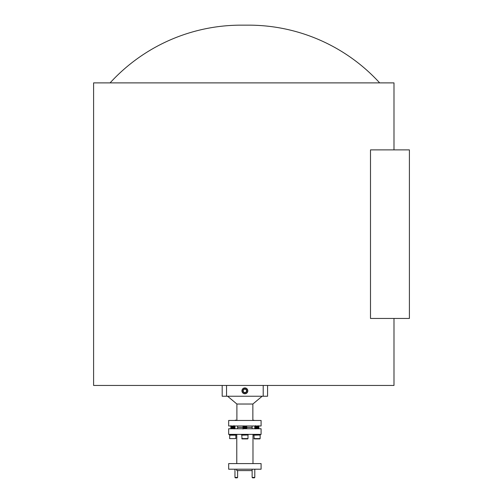<?xml version="1.0" encoding="UTF-8"?>
<svg xmlns="http://www.w3.org/2000/svg" width="503" height="503" viewBox="0 0 503 503"><rect width="100%" height="100%" fill="white"/><g stroke="black" fill="none" stroke-linecap="round" stroke-linejoin="round"><path stroke-width="0.75" d="M243.414 391.686A1.691 1.691 0 0 0 244.879 392.535L245.854 392.535L246.338 391.686A1.691 1.691 0 0 0 244.879 389.159A1.691 1.691 0 0 0 243.414 391.686L243.905 392.535A1.949 1.949 0 0 0 246.828 390.844L245.854 389.159L243.905 389.159L242.93 390.844L243.414 391.686M242.044 390.844A2.836 2.836 0 0 0 244.879 393.679A2.836 2.836 0 0 0 247.715 390.844A2.836 2.836 0 0 0 244.879 388.008A2.836 2.836 0 0 0 242.044 390.844M244.879 392.535A1.691 1.691 0 0 0 246.338 391.686L246.828 390.844A1.949 1.949 0 0 0 243.905 389.159A1.949 1.949 0 0 0 243.905 392.535L245.854 392.535L246.828 390.844L245.854 389.159L243.905 389.159L242.93 390.844L243.905 392.535L244.879 392.535M409.398 149.881L370.497 149.881L370.497 318.449L409.398 318.449L409.398 149.881M262.164 396.245L252.858 404.028L236.894 404.028L227.589 396.245M236.894 404.028L236.894 420.106M252.858 404.028L252.858 420.451M243.245 427.368L237.617 427.368M244.879 420.451L228.67 420.451L228.67 425.984L261.088 425.984L261.088 420.451L244.879 420.451M242.987 427.412L237.617 427.412M253.745 434.372L253.745 435.02L260.303 435.02L260.303 434.372M253.908 438.597L260.133 438.597L259.825 438.905L254.222 438.905L253.908 435.17L259.982 435.02M257.567 425.871C258.894 426.003 258.529 426.142 256.48 426.274L255.09 426.142L256.115 425.984M255.606 426.531L256.48 426.374C258.529 426.242 258.894 426.104 257.567 425.972M257.762 426.997L257.473 426.997C258.712 426.89 258.743 426.783 257.567 426.682M255.606 427.267L256.48 427.185C258.529 427.053 258.894 426.915 257.567 426.783M257.567 427.519C258.894 427.657 258.529 427.789 256.48 427.927L255.606 428.078L256.48 427.996C258.529 427.864 258.894 427.726 257.567 427.594M257.567 428.33C258.894 428.468 258.529 428.6 256.48 428.738L256.348 428.751M258.441 426.022L258.932 425.745M258.441 426.035L258.97 426.431L258.441 426.833M258.441 426.846L258.85 427.405M257.655 427.078L257.769 427.085C259.586 427.223 259.089 427.355 256.279 427.493C254.455 427.625 254.952 427.764 257.769 427.896L258.951 428.034L258.423 427.726L258.869 427.424M258.951 428.845L258.423 428.531L258.951 428.034M256.48 428.808C258.529 428.675 258.894 428.537 257.567 428.405M256.392 427.934L255.078 427.776L257.335 427.519C259.19 427.456 259.309 427.387 257.687 427.311C255.342 427.229 254.933 427.148 256.455 427.053L257.473 426.997M258.825 426.475L257.769 426.374C259.586 426.513 259.089 426.645 256.279 426.783L255.078 426.934L256.455 427.053M241.597 434.372L241.597 435.02L248.155 435.02L248.155 434.372M241.767 438.597L247.992 438.597L247.677 438.905L242.075 438.905L241.767 435.17L247.834 435.02M243.571 426.274L244.879 426.431M245.502 426.487L244.879 426.531M244.263 427.28L243.081 427.493M244.263 426.469L246.187 425.972M245.319 427.311L245.816 427.361M245.923 427.374L243.565 427.927L244.697 428.059M244.263 428.091L243.081 428.305M246.237 427.506L245.489 427.393M246.294 428.279L243.628 428.751M243.565 428.808L246.187 428.405L246.822 427.846M245.282 425.984L242.943 425.934M243.458 426.223L243.081 426.783L246.822 426.324L243.081 426.682M246.187 426.682L243.666 426.997M243.458 427.066L242.93 427.569M243.458 427.94L242.943 427.588M243.458 427.946L242.93 428.248L243.477 428.707L242.962 429.034M244.251 427.732L242.955 427.519L246.206 427.242M243.087 427.519L246.275 427.487M229.45 434.372L229.45 435.02L236.014 435.02L236.014 434.372M229.62 435.17L235.844 435.17L235.844 438.597L229.62 438.597L229.777 435.02M229.62 438.597L235.844 438.597M233.361 426.286L234.662 426.814L233.933 427.097M233.273 426.274C234.605 426.412 234.241 426.544 232.191 426.682C231.015 426.783 231.047 426.89 232.279 426.997M233.474 425.972C235.297 426.104 234.8 426.242 231.99 426.374L230.789 426.531L232.191 426.783C234.241 426.645 234.605 426.513 233.273 426.374L232.732 426.324M234.046 426.475L233.273 426.374M233.185 427.11L233.989 427.204M234.052 427.217L233.574 427.091M233.273 427.116C234.605 427.248 234.241 427.387 232.191 427.519L230.902 427.405M232.097 427.89L231.311 427.745L232.191 427.594C234.241 427.456 234.605 427.324 233.273 427.185L232.732 427.135M233.298 428.751L234.675 428.587L234.134 428.128L234.675 427.644L234.153 427.267M233.656 427.229L233.273 427.185M233.273 427.927C234.605 428.059 234.241 428.198 232.191 428.33L231.311 428.487L232.191 428.405C234.241 428.267 234.605 428.135 233.273 427.996M231.374 425.984L230.82 425.745M231.311 426.022L232.072 425.984M231.367 427.707L232.531 427.858M233.474 426.682C235.297 426.814 234.8 426.953 231.99 427.085C230.167 427.223 230.663 427.355 233.474 427.493C235.297 427.625 234.8 427.764 231.99 427.896L230.802 428.034L231.311 427.676M233.474 426.783C235.297 426.915 234.8 427.053 231.99 427.185C230.299 427.299 230.443 427.412 232.417 427.519C230.563 427.456 230.449 427.387 232.065 427.311C234.411 427.229 234.819 427.148 233.298 427.053M231.971 427.519C230.519 427.462 230.544 427.393 232.059 427.33C234.429 427.248 234.844 427.166 233.304 427.072M244.879 434.372L228.67 434.372L228.67 428.751L261.088 428.751L261.088 434.372L244.879 434.372M252.858 420.106L254.707 420.451M235.046 420.451L235.391 420.106L237.529 420.451M228.67 463.59L261.088 463.59L261.088 469.205L228.67 469.205L228.67 463.59M254.795 477.416L254.361 477.85L252.569 477.85L252.135 477.416L254.795 477.416L254.795 469.205M237.617 477.416L237.183 477.85L235.391 477.85L234.958 477.416L237.617 477.416L237.617 470.588M252.135 470.588L236.775 470.588L236.775 469.205M257.769 426.374L257.02 426.324M255.159 425.984L255.625 425.695M256.392 428.745L255.078 428.587L256.279 428.43C259.089 428.298 259.586 428.16 257.769 428.028M257.769 427.896C259.586 428.034 259.089 428.166 256.279 428.305L255.09 428.437L255.618 428.908M257.655 428.701L258.303 428.751M256.279 427.493L255.078 427.776M257.769 427.185C259.454 427.299 259.309 427.412 257.335 427.519C259.309 427.412 259.454 427.299 257.769 427.185L257.02 427.135M258.951 426.412L257.769 426.274C259.586 426.412 259.089 426.544 256.279 426.682L255.078 426.833L255.606 426.431M246.281 425.903L246.822 426.223M246.577 428.719L244.691 428.575M246.822 428.751L246.338 428.751M242.943 428.393L246.81 427.99M246.577 427.915L244.691 427.764M243.207 427.512L245.062 427.657M242.955 427.519L246.822 427.034M245.495 426.877L246.81 427.022M234.134 426.45L234.675 426.123L234.134 425.695M234.53 426.072L233.637 425.984M233.474 425.871C235.297 426.003 234.8 426.142 231.99 426.274L230.789 426.531M233.474 428.305C235.297 428.437 234.8 428.569 231.99 428.707L231.449 428.751M231.33 428.506L230.789 428.179L231.99 428.028C234.8 427.89 235.297 427.757 233.474 427.619M230.902 427.418L231.33 426.915M231.99 427.085L230.802 427.223M230.934 427.286L231.43 427.343M230.934 426.475L232.732 426.626M232.417 427.519C230.563 427.456 230.449 427.387 232.065 427.311M252.135 427.412L246.143 427.412M245.634 427.412L245.194 427.412M257.781 427.519C259.24 427.462 259.208 427.393 257.693 427.33M252.135 427.368L246.489 427.368M393.994 318.449L393.994 385.443L93.602 385.443L93.602 82.888L393.994 82.888L393.994 149.881M379.671 82.888A177.691 177.691 0 0 0 248.576 25.15L241.176 25.15A177.691 177.691 0 0 0 110.082 82.888M222.188 393.786L222.188 387.907M241.937 390.844A2.936 2.936 0 0 0 244.879 393.786A2.936 2.936 0 0 0 247.816 390.844A2.936 2.936 0 0 0 244.879 387.907A2.936 2.936 0 0 0 241.937 390.844M226.539 385.443L226.539 396.245L263.214 396.245L263.214 385.443M226.539 396.245L222.188 396.245L222.188 385.443M267.571 385.443L267.571 396.245L263.214 396.245M252.135 428.751L252.135 425.984M247.992 438.597L247.992 435.17M246.81 426.337L246.294 426.733M234.958 425.984L234.958 428.751M252.135 477.416L252.135 469.205M234.958 477.416L234.958 469.205M236.775 434.372L236.775 463.59M230.802 426.412L231.33 426.104M230.802 428.845L231.33 428.531M243.439 427.034L242.943 426.745M246.81 428.644L246.281 428.336M255.09 427.625L255.625 427.317M255.09 428.437L255.625 428.128M252.984 434.372L252.984 463.59M237.617 425.984L237.617 428.751M234.662 428.6L234.134 428.908M255.09 427.789L255.618 428.097M260.133 438.597L260.133 435.17M254.795 428.751L254.795 425.984M248.576 25.15L241.176 25.15"/></g></svg>
